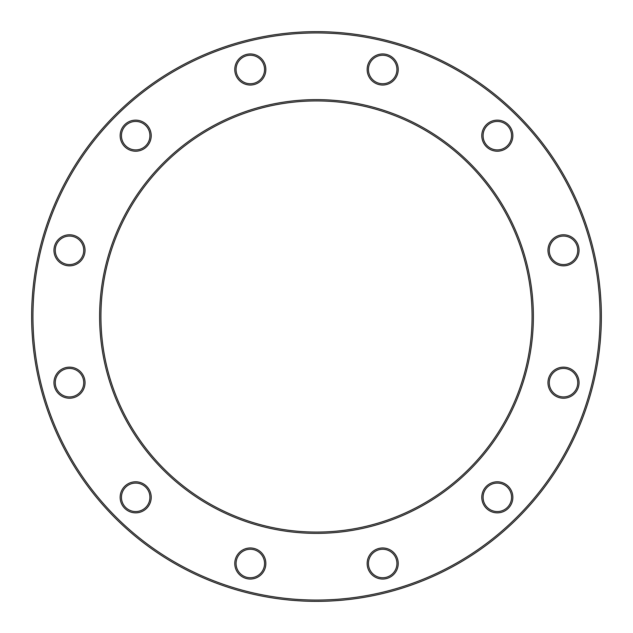 <?xml version="1.0" encoding="UTF-8"?>
<svg xmlns="http://www.w3.org/2000/svg" width="633" height="633" viewBox="0 0 633 633"><rect width="100%" height="100%" fill="white"/><g stroke="black" fill="none" stroke-linecap="round" stroke-linejoin="round"><path stroke-width="0.95" d="M601.35 316.5A284.85 284.85 0 0 1 174.075 563.188A284.85 284.85 0 0 1 174.075 69.812A284.85 284.85 0 0 1 601.35 316.5M532.076 316.5A215.576 215.576 0 0 0 208.708 129.805A215.576 215.576 0 0 0 208.708 503.195A215.576 215.576 0 0 0 532.076 316.5M600.052 316.5A283.552 283.552 0 0 0 174.724 70.936A283.552 283.552 0 0 0 174.724 562.064A283.552 283.552 0 0 0 600.052 316.5M533.374 316.5A216.874 216.874 0 0 1 208.059 504.319A216.874 216.874 0 0 1 208.059 128.681A216.874 216.874 0 0 1 533.374 316.5M512.857 497.316A15.54 15.54 0 0 1 489.554 510.776A15.54 15.54 0 0 1 489.554 483.865A15.54 15.54 0 0 1 512.857 497.316M579.045 382.688A15.54 15.54 0 0 1 555.734 396.139A15.54 15.54 0 0 1 555.734 369.229A15.54 15.54 0 0 1 579.045 382.688M579.045 250.312A15.54 15.54 0 0 1 555.734 263.771A15.54 15.54 0 0 1 555.734 236.861A15.54 15.54 0 0 1 579.045 250.312M512.857 135.684A15.54 15.54 0 0 1 489.554 149.135A15.54 15.54 0 0 1 489.554 122.224A15.54 15.54 0 0 1 512.857 135.684M398.22 69.495A15.54 15.54 0 0 1 374.918 82.955A15.54 15.54 0 0 1 374.918 56.036A15.54 15.54 0 0 1 398.22 69.495M265.852 69.495A15.54 15.54 0 0 1 242.55 82.955A15.54 15.54 0 0 1 242.55 56.036A15.54 15.54 0 0 1 265.852 69.495M151.216 135.684A15.54 15.54 0 0 1 127.913 149.135A15.54 15.54 0 0 1 127.913 122.224A15.54 15.54 0 0 1 151.216 135.684M85.036 250.312A15.54 15.54 0 0 1 61.725 263.771A15.54 15.54 0 0 1 61.725 236.861A15.54 15.54 0 0 1 85.036 250.312M85.036 382.688A15.54 15.54 0 0 1 61.725 396.139A15.54 15.54 0 0 1 61.725 369.229A15.54 15.54 0 0 1 85.036 382.688M151.216 497.316A15.54 15.54 0 0 1 127.913 510.776A15.54 15.54 0 0 1 127.913 483.865A15.54 15.54 0 0 1 151.216 497.316M265.852 563.505A15.54 15.54 0 0 1 242.55 576.964A15.54 15.54 0 0 1 242.55 550.045A15.54 15.54 0 0 1 265.852 563.505M398.22 563.505A15.54 15.54 0 0 1 374.918 576.964A15.54 15.54 0 0 1 374.918 550.045A15.54 15.54 0 0 1 398.22 563.505M396.931 563.505A14.242 14.242 0 0 0 375.567 551.169A14.242 14.242 0 0 0 375.567 575.84A14.242 14.242 0 0 0 396.931 563.505M149.926 497.316A14.242 14.242 0 0 0 128.562 484.989A14.242 14.242 0 0 0 128.562 509.652A14.242 14.242 0 0 0 149.926 497.316M83.738 382.688A14.242 14.242 0 0 0 62.374 370.352A14.242 14.242 0 0 0 62.374 395.016A14.242 14.242 0 0 0 83.738 382.688M83.738 250.312A14.242 14.242 0 0 0 62.374 237.984A14.242 14.242 0 0 0 62.374 262.648A14.242 14.242 0 0 0 83.738 250.312M149.926 135.684A14.242 14.242 0 0 0 128.562 123.348A14.242 14.242 0 0 0 128.562 148.011A14.242 14.242 0 0 0 149.926 135.684M264.554 69.495A14.242 14.242 0 0 0 243.191 57.16A14.242 14.242 0 0 0 243.191 81.831A14.242 14.242 0 0 0 264.554 69.495M396.931 69.495A14.242 14.242 0 0 0 375.567 57.16A14.242 14.242 0 0 0 375.567 81.831A14.242 14.242 0 0 0 396.931 69.495M511.559 135.684A14.242 14.242 0 0 0 490.195 123.348A14.242 14.242 0 0 0 490.195 148.011A14.242 14.242 0 0 0 511.559 135.684M577.747 250.312A14.242 14.242 0 0 0 556.383 237.984A14.242 14.242 0 0 0 556.383 262.648A14.242 14.242 0 0 0 577.747 250.312M577.747 382.688A14.242 14.242 0 0 0 556.383 370.352A14.242 14.242 0 0 0 556.383 395.016A14.242 14.242 0 0 0 577.747 382.688M511.559 497.316A14.242 14.242 0 0 0 490.195 484.989A14.242 14.242 0 0 0 490.195 509.652A14.242 14.242 0 0 0 511.559 497.316M264.554 563.505A14.242 14.242 0 0 0 243.191 551.169A14.242 14.242 0 0 0 243.191 575.84A14.242 14.242 0 0 0 264.554 563.505"/></g></svg>
